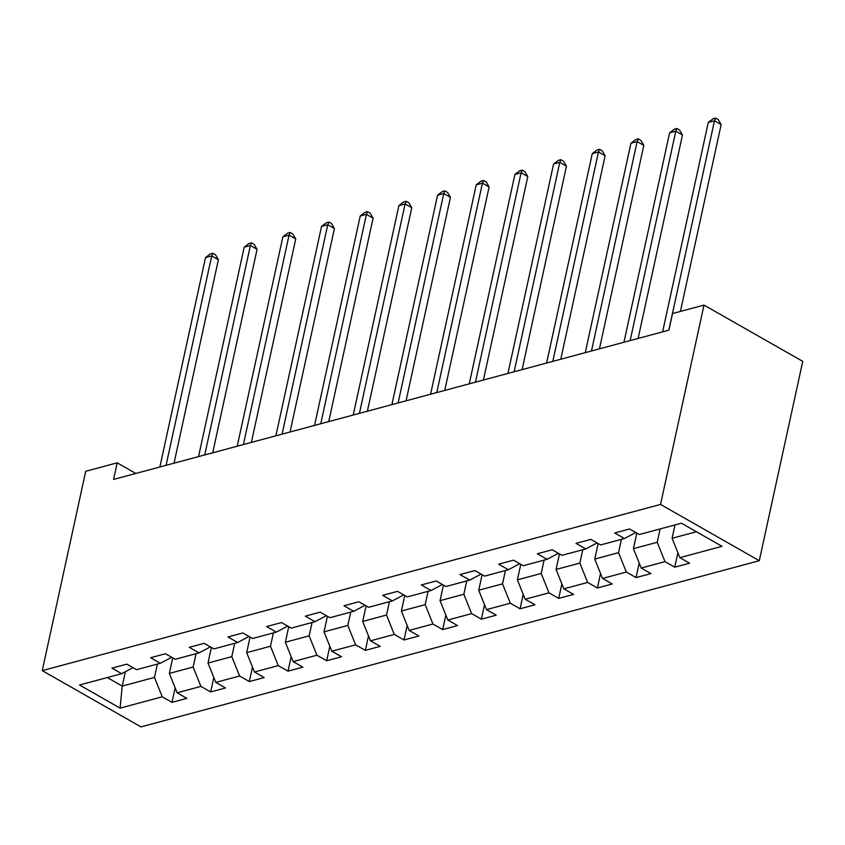 <?xml version="1.0" encoding="UTF-8"?>
<svg xmlns="http://www.w3.org/2000/svg" width="845" height="845" viewBox="0 0 845 845"><rect width="100%" height="100%" fill="white"/><g stroke="black" fill="none" stroke-linecap="round" stroke-linejoin="round"><path stroke-width="1.27" d="M660.536 504.433L704.001 305.098L802.75 361.354L759.285 560.7L140.999 726.901L42.25 670.634L660.536 504.433L759.285 560.7M120.096 708.131L162.24 696.798L171.979 702.353L186.851 698.35L177.112 692.794L200.909 686.404L210.648 691.949L225.53 687.957L215.781 682.401L239.589 676.011L249.328 681.556L264.2 677.553L254.461 672.007L278.258 665.606L287.997 671.162L302.869 667.159L293.13 661.614L316.928 655.213L326.677 660.769L341.549 656.766L331.81 651.21L355.608 644.819L365.346 650.365L380.218 646.372L370.48 640.816L394.277 634.426L404.026 639.971L418.898 635.968L409.149 630.423L432.957 624.022L442.695 629.578L457.567 625.575L447.829 620.029L471.626 613.628L481.365 619.184L496.247 615.181L486.498 609.625L510.295 603.235L520.045 608.78L534.917 604.788L525.178 599.232L548.975 592.841L558.714 598.387L573.586 594.384L563.847 588.838L587.645 582.437L597.394 587.993L612.266 583.99L602.527 578.445L626.325 572.044L636.063 577.589L650.935 573.597L641.197 568.041L664.994 561.65L674.732 567.196L689.615 563.203L679.866 557.647L722.01 546.324L681.44 523.203L639.295 534.536L629.557 528.981L614.685 532.984L624.423 538.529L600.626 544.93L590.887 539.385L576.015 543.377L585.754 548.933L561.957 555.323L552.207 549.778L537.336 553.771L547.074 559.327L523.277 565.727L513.538 560.172L498.666 564.175L508.405 569.72L484.607 576.121L474.869 570.565L459.986 574.568L469.736 580.114L445.928 586.514L436.189 580.969L421.317 584.962L431.056 590.518L407.258 596.908L397.52 591.363L382.637 595.355L392.386 600.911L368.589 607.312L358.84 601.756L343.968 605.759L353.706 611.305L329.909 617.706L320.171 612.15L305.298 616.153L315.037 621.698L291.24 628.099L281.491 622.554L266.619 626.546L276.368 632.102L252.56 638.493L242.821 632.947L227.949 636.94L237.688 642.496L213.891 648.897L204.152 643.341L189.269 647.344L199.019 652.889L175.211 659.29L165.472 653.734L150.6 657.737L160.339 663.283L136.541 669.684L126.803 664.138L111.931 668.131L121.669 673.687L79.525 685.01L120.096 708.131L122.229 686.087L154.455 677.426L157.371 664.086M135.844 473.464L117.201 462.838L113.579 479.442L668.891 330.173L672.514 313.558L704.001 305.098M660.125 528.938L657.22 542.279L633.423 548.669L636.813 533.111M635.757 532.519L624.423 538.529M664.994 561.65L657.22 542.279M641.197 568.041L633.423 548.669M621.455 539.332L618.54 552.672L594.743 559.073L598.133 543.515M597.088 542.912L585.754 548.933M626.325 572.044L618.54 552.672M602.527 578.445L594.743 559.073M582.775 549.725L579.871 563.066L556.073 569.467L559.464 553.908M558.408 553.306L547.074 559.327M587.645 582.437L579.871 563.066M563.847 588.838L556.073 569.467M544.106 560.129L541.191 573.459L517.393 579.86L520.784 564.302M519.738 563.71L508.405 569.72M548.975 592.841L541.191 573.459M525.178 599.232L517.393 579.86M505.426 570.523L502.521 583.863L478.724 590.254L482.115 574.695M481.058 574.104L469.736 580.114M510.295 603.235L502.521 583.863M486.498 609.625L478.724 590.254M466.757 580.916L463.852 594.257L440.044 600.658L443.445 585.099M442.389 584.497L431.056 590.518M471.626 613.628L463.852 594.257M447.829 620.029L440.044 600.658M428.088 591.31L425.172 604.65L401.375 611.051L404.766 595.493M403.72 594.891L392.386 600.911M432.957 624.022L425.172 604.65M409.149 630.423L401.375 611.051M389.408 601.714L386.503 615.044L362.706 621.445L366.096 605.886M365.04 605.295L353.706 611.305M394.277 634.426L386.503 615.044M370.48 640.816L362.706 621.445M350.738 612.107L347.823 625.448L324.026 631.838L327.416 616.29M326.371 615.688L315.037 621.698M355.608 644.819L347.823 625.448M331.81 651.21L324.026 631.838M312.058 622.501L309.154 635.841L285.356 642.242L288.747 626.684M287.691 626.082L276.368 632.102M316.928 655.213L309.154 635.841M293.13 661.614L285.356 642.242M273.389 632.894L270.484 646.235L246.677 652.636L250.067 637.077M249.021 636.475L237.688 642.496M278.258 665.606L270.484 646.235M254.461 672.007L246.677 652.636M234.709 643.298L231.805 656.639L208.007 663.029L211.398 647.471M210.352 646.879L199.019 652.889M239.589 676.011L231.805 656.639M215.781 682.401L208.007 663.029M196.04 653.692L193.135 667.032L169.338 673.423L172.729 657.875M171.672 657.273L160.339 663.283M200.909 686.404L193.135 667.032M177.112 692.794L169.338 673.423M125.366 671.722L122.229 686.087L107.252 677.553M133.003 667.666L121.669 673.687M162.24 696.798L154.455 677.426M117.201 462.838L85.715 471.299L42.25 670.634M674.997 524.935L672.092 538.276L696.417 531.737M679.866 557.647L672.092 538.276M171.979 702.353L175.137 687.872M210.648 691.949L213.806 677.479M249.328 681.556L252.486 667.085M287.997 671.162L291.155 656.692M326.677 660.769L329.825 646.288M365.346 650.365L368.504 635.894M404.026 639.971L407.174 625.501M442.695 629.578L445.854 615.107M481.365 619.184L484.523 604.703M520.045 608.78L523.203 594.31M558.714 598.387L561.872 583.916M597.394 587.993L600.541 573.523M636.063 577.589L639.221 563.119M674.732 567.196L677.891 552.725M174.028 463.197L218.39 259.732L211.715 255.929L166.064 465.341M205.525 257.598L210.32 253.912L212.803 253.246L211.715 255.929L205.525 257.598L159.863 467M212.803 253.246L215.475 254.767L218.39 259.732M212.708 452.804L257.07 249.328L250.395 245.536L204.733 454.937M244.194 247.194L249 243.518L251.483 242.853L250.395 245.536L244.194 247.194L198.533 456.606M251.483 242.853L254.144 244.374L257.07 249.328M251.377 442.4L295.739 238.934L289.064 235.132L243.413 444.544M282.874 236.801L287.67 233.125L290.152 232.459L289.064 235.132L282.874 236.801L237.213 446.213M290.152 232.459L292.824 233.98L295.739 238.934M290.046 432.006L334.409 228.541L327.744 224.738L282.082 434.15M321.544 226.407L326.35 222.731L328.821 222.055L327.744 224.738L321.544 226.407L275.882 435.819M328.821 222.055L331.493 223.576L334.409 228.541M328.726 421.613L373.089 218.147L366.413 214.345L320.751 423.757M360.213 216.014L365.019 212.327L367.501 211.662L366.413 214.345L360.213 216.014L314.562 425.415M367.501 211.662L370.163 213.183L373.089 218.147M367.395 411.219L411.758 207.743L405.093 203.951L359.431 413.353M398.893 205.61L403.688 201.934L406.17 201.268L405.093 203.951L398.893 205.61L353.231 415.022M406.17 201.268L408.843 202.789L411.758 207.743M406.075 400.815L450.438 197.35L443.762 193.547L398.101 402.959M437.562 195.216L442.368 191.54L444.85 190.875L443.762 193.547L437.562 195.216L391.9 404.628M444.85 190.875L447.512 192.396L450.438 197.35M444.745 390.422L489.107 186.956L482.432 183.154L436.78 392.566M476.242 184.823L481.037 181.147L483.52 180.471L482.432 183.154L476.242 184.823L430.58 394.235M483.52 180.471L486.192 181.992L489.107 186.956M483.414 380.028L527.787 176.563L521.111 172.76L475.45 382.172M514.911 174.429L519.717 170.743L522.189 170.077L521.111 172.76L514.911 174.429L469.25 383.831M522.189 170.077L524.861 171.598L527.787 176.563M522.094 369.635L566.456 166.159L559.781 162.367L514.119 371.768M553.581 164.025L558.387 160.349L560.869 159.684L559.781 162.367L553.581 164.025L507.929 373.437M560.869 159.684L563.541 161.205L566.456 166.159M560.763 359.231L605.126 155.765L598.461 151.963L552.799 361.375M592.26 153.632L597.066 149.956L599.538 149.29L598.461 151.963L592.26 153.632L546.599 363.044M599.538 149.29L602.21 150.811L605.126 155.765M599.443 348.837L643.805 145.372L637.13 141.569L591.468 350.981M630.93 143.238L635.736 139.562L638.218 138.886L637.13 141.569L630.93 143.238L585.279 352.65M638.218 138.886L640.88 140.407L643.805 145.372M638.112 338.444L682.475 134.978L675.799 131.176L630.148 340.588M669.61 132.834L674.405 129.158L676.887 128.493L675.799 131.176L669.61 132.834L623.948 342.246M676.887 128.493L679.56 130.014L682.475 134.978M680.405 311.435L721.155 124.574L714.479 120.782L668.817 330.184M708.279 122.44L713.085 118.765L715.567 118.099L714.479 120.782L708.279 122.44L662.617 331.853M715.567 118.099L718.229 119.62L721.155 124.574"/></g></svg>
